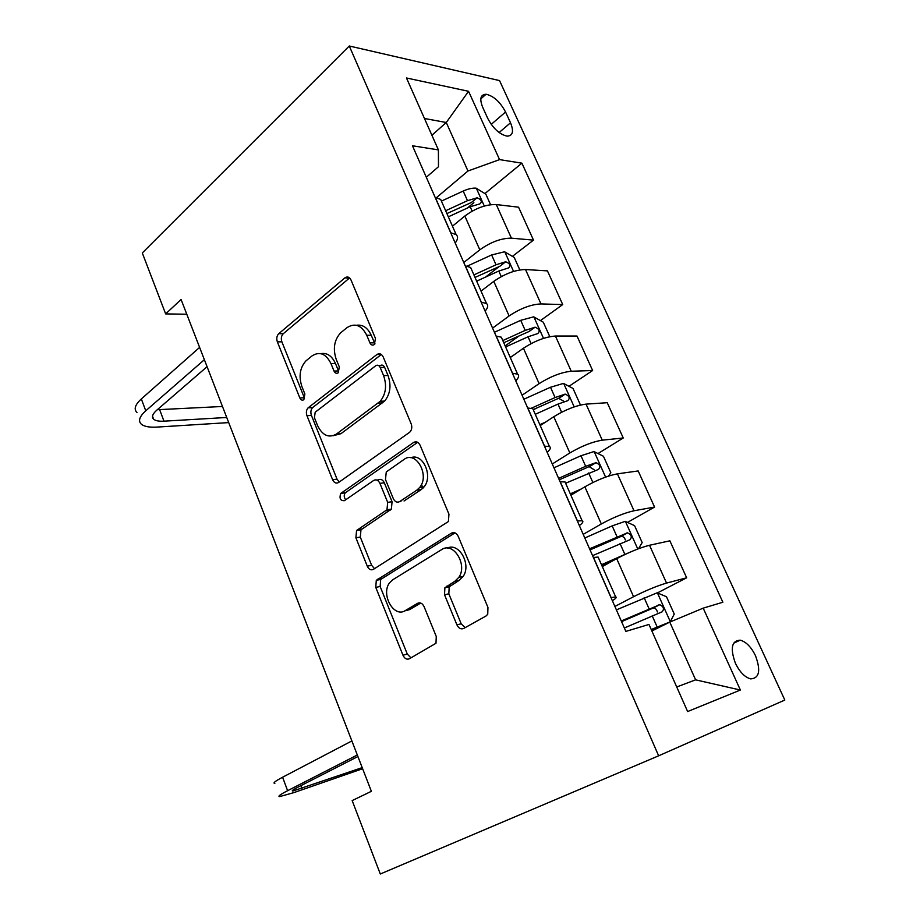<?xml version="1.0" encoding="UTF-8"?>
<svg xmlns="http://www.w3.org/2000/svg" width="920" height="920" viewBox="0 0 920 920"><rect width="100%" height="100%" fill="white"/><g stroke="black" fill="none" stroke-linecap="round" stroke-linejoin="round"><path stroke-width="1.38" d="M374.325 344.563L375.486 338.491L351.037 280.048C349.428 276.954 347.392 276.218 344.931 277.851L278.76 333.684C276.759 335.788 276.299 338.514 277.357 341.86L299.828 397.934C300.886 400.073 302.231 400.66 303.853 399.694L304.876 393.967L301.921 386.63C298.528 376.222 299.909 367.597 306.061 360.778L312.098 355.867C319.642 351.118 325.945 353.694 330.981 363.607L334.029 371.059C335.133 373.244 336.524 373.819 338.226 372.796L339.319 366.907L336.248 359.421C332.741 348.829 334.19 339.974 340.618 332.844L347.001 327.647C354.913 322.632 361.502 325.162 366.747 335.248L369.921 342.861C371.07 345.08 372.531 345.644 374.325 344.563M755.492 655.707C751.145 646.921 746.051 641.734 740.209 640.159C731.641 640.642 730.043 648.335 735.402 663.24C739.749 672.083 744.832 677.304 750.674 678.891C759.356 678.293 760.955 670.565 755.492 655.707M456.918 624.864C458.678 628.348 460.943 629.544 463.726 628.44L486.001 616.009L487.738 614.261L487.945 607.407L458.24 536.394C456.469 532.956 454.192 531.875 451.433 533.151L376.291 580.324L375.774 587.397L402.96 655.224C404.616 658.616 406.743 659.801 409.331 658.789L435.988 643.264L436.264 636.479L424.131 606.728C422.429 603.313 420.256 602.174 417.622 603.301L405.272 610.604C393.829 618.263 380.478 594.182 389.643 582.728L392.794 579.738L441.68 549.596C453.272 541.339 467.877 564.673 458.85 577.334L454.825 581.313L444.889 587.753L444.521 594.769L456.918 624.864L461.196 623.794L465.106 627.67M349.278 46L142.301 252.954L165.657 313.904L181.079 299.494L371.369 791.315L352.164 800.584L380.305 874L658.639 755.814L349.278 46L499.537 80.592L784.817 700.051L658.639 755.814M409.411 432.446L410.274 431.641C411.93 429.387 412.217 426.765 411.148 423.786L383.237 357.029C381.57 353.82 379.454 352.992 376.901 354.534L308.085 407.847C306.291 409.952 305.923 412.574 306.958 415.713L332.591 479.676C334.155 482.839 336.133 483.793 338.537 482.517L409.411 432.446M420.164 445.337L448.948 514.177L448.431 521.514L373.416 569.353C370.909 570.492 368.862 569.434 367.264 566.156L355.891 537.797L356.569 530.495L386.986 509.76L387.676 502.343L379.914 483.356C378.281 480.102 376.199 479.136 373.669 480.447L344.391 500.687C340.342 500.836 339.135 498.41 340.768 493.419L413.597 442.474C416.254 441.059 418.45 442.014 420.164 445.337M482.724 107.376L487.738 118.381C493.154 128.535 499.617 134.458 507.138 136.148C512.854 135.849 513.981 131.399 510.519 122.797L505.563 112.01C500.147 101.867 493.649 95.956 486.047 94.254C480.481 94.518 479.377 98.888 482.724 107.376M426.305 177.261L438.472 166.738L438.391 149.891L412.47 145.774L625.853 631.396L648.98 624.45L687.631 711.551L740.381 690.034L695.612 679.845L669.783 622.104L651.877 630.994M438.391 149.891L406.479 77.981L468.556 91.298L499.572 159.62L467.969 171.005L436.574 197.558M484.921 193.579L521.893 163.162L499.572 159.62M521.893 163.162L722.867 602.232L703.202 608.143L740.381 690.034M165.657 313.904L186.783 314.226M431.894 135.263L446.269 122.498L424.453 118.484M467.969 171.005L446.269 122.498L468.556 91.298M657.432 592.905L686.654 577.806L666.54 583.084C657.029 585.89 646.035 590.433 633.569 596.712L614.894 606.452M686.654 577.806L669.875 540.822L649.52 545.261C639.94 547.733 628.992 552.207 616.699 558.659L602.301 566.57M627.509 522.399L654.568 507.069L634.006 510.761C624.358 512.946 613.456 517.351 601.323 523.963L583.211 534.359M654.568 507.069L638.181 470.948L617.4 473.846C607.671 475.72 596.827 480.044 584.855 486.829L570.894 495.224M598 453.548L623.242 437.989L602.255 440.162C592.469 441.761 581.67 446.027 569.848 452.962L552.287 463.979M623.242 437.989L607.234 402.707L586.04 404.122C576.184 405.421 565.432 409.618 553.782 416.714L540.235 425.58M568.962 386.308L592.63 370.518L571.251 371.243C561.338 372.278 550.631 376.418 539.12 383.64L522.088 395.243M592.63 370.518L577.001 336.041L555.427 336.041C545.445 336.8 534.784 340.86 523.434 348.243L510.289 357.558M540.431 320.597L562.729 304.577L540.983 303.922C530.943 304.428 520.329 308.441 509.116 315.951L492.579 328.106M562.729 304.577L547.446 270.882L525.515 269.537C515.418 269.767 504.85 273.711 493.798 281.37L481.034 291.111M512.405 256.37L533.496 240.131L511.405 238.165C501.262 238.153 490.728 242.04 479.815 249.826L463.76 262.51M533.496 240.131L518.558 207.184L496.294 204.562C486.093 204.297 475.605 208.127 464.841 216.039L452.456 226.182M676.717 686.964L695.612 679.845M421.463 484.495L422.981 488.14M467.245 208.127L473.857 202.687M485.484 277.115L499.353 266.432M505.16 345.92L519.524 335.604M533.393 410.032L535.773 408.445M442.14 202.756L440.68 199.433L435.125 197.34M449.374 586.569L448.799 586.914M455.204 243.041C457.941 239.418 458.263 236.612 456.159 234.611L450.685 232.748M471.925 270.411L470.637 267.478L465.221 265.834M485.116 311.109C488.014 307.74 488.474 305.21 486.496 303.519L481.171 302.128M502.447 339.733L501.331 337.203L496.075 336.041M515.764 380.857C518.822 377.74 519.432 375.498 517.592 374.141L512.417 373.244M533.715 410.768L532.784 408.664L527.7 408.008M547.17 452.329C550.401 449.477 551.16 447.546 549.458 446.534L544.456 446.154M565.765 483.586L565.041 481.93L560.119 481.804M579.358 525.584C582.762 523.009 583.694 521.41 582.141 520.766L577.311 520.927M598.644 558.256L598.115 557.072L593.388 557.509M612.363 600.702C615.963 598.425 617.056 597.16 615.653 596.907L611.018 597.644M669.783 622.104L703.202 608.143M374.98 343.861L371.22 335.248C367.678 327.692 362.744 324.369 356.419 325.266M320.815 353.648C327.037 352.555 331.924 355.844 335.466 363.503L338.514 370.944L334.029 371.059M349.589 277.932L283.291 333.695C281.301 335.788 280.83 338.514 281.888 341.837L304.324 397.728L299.828 397.934M344.931 277.851L349.439 278.058L344.908 277.863M381.328 354.487L312.57 407.606C310.787 409.699 310.408 412.309 311.443 415.437L337.042 479.182L339.238 482.022M380.19 367.482C379.028 365.24 377.556 364.653 375.774 365.711L315.192 412.217L314.421 417.714L317.561 425.546C322.471 435.516 328.773 438.345 336.467 434.044L380.224 401.292C385.905 394.105 387.021 385.537 383.571 375.59L380.19 367.482L384.64 367.367C383.479 365.136 382.007 364.538 380.224 365.596L378.764 365.642M333.247 435.712L340.929 433.699L336.467 434.044M384.64 367.367L388.01 375.452C391.46 385.353 390.344 393.886 384.663 401.062L340.929 433.699M376.889 480.067L378.085 479.929C380.604 478.618 382.685 479.584 384.33 482.827L392.07 501.733L391.379 509.139L360.985 529.816L360.295 537.084L371.645 565.34L374.497 568.663M417.657 442.313L345.207 492.867C343.758 495.213 343.93 497.501 345.747 499.744M416.794 490.187L419.704 487.45C430.065 475.226 415.886 450.121 404.053 459.436L386.273 471.937L385.48 479.538L393.288 498.571C394.945 501.871 397.072 502.872 399.671 501.595L416.794 490.187L421.164 489.624L424.062 486.887C433.377 476.008 422.717 452.663 410.872 457.746M400.982 501.411L399.671 501.595M421.164 489.624L404.053 500.986M447.35 548.101C459.011 542.121 471.649 564.558 463.139 576.438L459.126 580.393L449.19 586.822L448.834 593.814L461.196 623.794M404.777 610.88L409.607 609.615L405.272 610.604M420.716 603.06L409.607 609.615M454.997 532.887L380.673 579.462L380.144 586.5L407.284 654.074L410.964 657.88M490.567 204.689L485.829 194.143L476.123 188.174C472.489 187.864 468.188 188.818 463.209 191.049L441.416 201.112M448.339 216.833L470.189 206.758L479.929 203.861C482.413 201.595 481.459 199.571 477.1 197.8L467.486 200.675L445.659 210.737M446.901 213.578L471.397 202.503L477.1 197.8M136.953 412.516C133.618 409.228 135.079 404.697 141.335 398.947L199.617 347.403M228.712 422.591L157.032 427.087C149.419 427.524 144.175 426.558 141.289 424.154C137.977 420.957 139.46 416.507 145.762 410.803L204.378 359.709M207.08 366.689L156.699 410.251C152.444 414.069 151.42 417.047 153.629 419.209C155.526 420.785 158.976 421.44 163.978 421.176L226.734 417.473M157.308 409.722L222.479 406.479M519.834 269.916L514.234 257.45L504.574 251.769L491.636 254.955L467.325 266.087M476.652 281.152L498.789 271.032L508.461 267.984C511.048 265.604 510.128 263.522 505.701 261.763L496.018 264.799L473.903 274.907M475.019 277.426L499.847 266.271L505.701 261.763M549.792 336.685L543.294 322.195L533.692 316.836L520.72 320.332L494.419 332.281M512.52 355.982L510.082 357.086M505.62 346.955L528.045 336.789L537.763 333.569C540.304 331.108 539.419 328.98 535.106 327.175L525.205 330.406L502.815 340.561M503.769 342.746L529.126 331.464L535.106 327.175M579.738 405.225L580.255 404.57L573.022 388.447L563.488 383.41L550.493 387.251L523.848 399.245M545.537 422.107L539.833 424.672M535.267 414.299L557.991 404.087L567.755 400.683C570.25 398.153 569.399 395.968 565.191 394.116L555.082 397.555L531.472 408.169M533.197 409.595L558.624 398.303L563.431 401.039M608.58 476.065L610.845 472.753L603.439 456.251L593.986 451.559L580.968 455.745L553.966 467.797M581.337 488.945L570.297 493.856M565.616 483.241L598.471 469.395C600.909 466.785 600.081 464.531 595.987 462.656L585.672 466.302L558.612 478.365M559.256 479.826L589.076 466.647L594.009 469.648M638.491 548.745L642.171 542.57L634.593 525.665L625.209 521.341L612.179 525.884L584.809 537.993M627.911 553.127L601.484 564.719M611.788 561.361L601.921 565.708M592.572 555.657L629.912 539.764C632.293 537.05 631.499 534.738 627.509 532.829L589.559 548.803M590.042 549.895L621.115 536.417C623.265 536.406 624.657 537.579 625.301 539.925M651.486 630.119L670.185 621.874L674.256 614.054L666.482 596.735L657.179 592.802L616.4 609.88M670.185 621.874L651.233 629.533M624.346 627.981L662.112 611.834C664.447 609.029 663.665 606.659 659.789 604.693L621.264 620.966M621.563 621.644L653.246 608.039C655.466 608.166 656.834 609.477 657.34 611.984M274.839 783.403C272.527 783.254 275.114 781.195 282.589 777.227L351.877 740.933M362.641 768.729L293.848 792.626L279.737 796.582C277.472 796.547 280.094 794.581 287.615 790.694L357.316 754.986M357.914 756.527L298.137 787.071C293.055 789.693 291.272 791.016 292.779 791.05L362.204 767.625M633.569 596.712L616.699 558.659M601.323 523.963L584.855 486.829M569.848 452.962L553.782 416.714M539.12 383.64L523.434 348.243M509.116 315.951L493.798 281.37M479.815 249.826L464.841 216.039M450.823 232.76L435.252 197.351M511.405 238.165L496.294 204.562M540.983 303.922L525.515 269.537M481.298 302.128L465.359 265.845M571.251 371.243L555.427 336.041M512.543 373.232L496.202 336.041M602.255 440.162L586.04 404.122M544.582 446.142L527.827 407.997M634.006 510.761L617.4 473.846M577.438 520.904L560.245 481.792M666.54 583.084L649.52 545.261M611.144 597.62L593.504 557.485M491.234 124.373L505.563 112.01M499.111 132.537L510.519 122.797M371.22 335.248L366.747 335.248M335.466 363.503L330.981 363.607M281.888 341.837L277.357 341.86M283.291 333.695L278.76 333.684M374.394 342.827L369.921 342.861M337.042 479.182L332.591 479.676M311.443 415.437L306.958 415.713M312.915 407.307L308.43 407.548M381.294 354.464L376.901 354.534M382.674 402.856L378.223 403.098M388.01 375.452L383.571 375.59M371.645 565.34L367.264 566.156M360.295 537.084L355.891 537.797M361.882 528.988L357.478 529.667M390.402 510.059L385.997 510.68M392.07 501.733L387.676 502.343M384.33 482.827L379.914 483.356M345.724 492.407L341.285 492.947M417.312 442.14L413.597 442.474M448.834 593.814L444.521 594.769M450.65 585.396L446.349 586.327M459.126 580.393L454.825 581.313M419.716 602.83L417.622 603.301M407.284 654.074L402.96 655.224M380.144 586.5L375.774 587.397M381.777 578.415L377.407 579.278M454.296 532.657L451.433 533.151M484.299 206.045L476.364 188.324M467.486 200.675L463.209 191.049M472.144 211.14L470.189 206.758M141.335 398.947L145.762 410.803M159.655 409.676L163.978 421.176M513.555 271.434L504.827 251.907M496.018 264.799L491.636 254.955M501.273 276.609L498.789 271.032M499.813 266.282L505.678 261.763M543.513 338.365L533.933 316.963M525.205 330.406L520.72 320.332M531.082 343.62L528.045 336.789M528.885 331.534L534.922 327.198M574.183 406.904L563.73 383.536M555.082 397.555L550.493 387.251M561.614 412.229L557.991 404.087M558.624 398.303L564.846 394.174M605.59 477.1L594.216 451.685M585.672 466.302L580.968 455.745M592.882 482.505L588.639 472.983M589.076 466.647L595.481 462.725M637.779 549.01L625.439 521.444M616.986 536.693L612.179 525.884M624.875 554.415L620.034 543.536M620.252 536.636L626.853 532.933M670.3 621.678L657.42 592.905M649.071 608.798L644.149 597.724M657.144 626.957L652.188 615.813M652.176 608.304L658.984 604.831M282.589 777.227L287.615 790.694M300.955 785.622L302.024 788.463M733.562 643.275L740.209 640.159M456.159 234.611L440.68 199.433M486.496 303.519L470.637 267.478M517.592 374.141L501.331 337.203M549.458 446.534L532.784 408.664M582.141 520.766L565.041 481.93M615.653 596.907L598.115 557.072M480.803 98.888L486.047 94.254M312.57 407.606L308.085 407.847M384.663 401.062L380.224 401.292M360.985 529.816L356.569 530.495M391.379 509.139L386.986 509.76M345.207 492.867L340.768 493.419M424.062 486.887L419.704 487.45M449.19 586.822L444.889 587.753M463.139 576.438L458.85 577.334M380.673 579.462L376.291 580.324M152.513 416.219L153.629 419.209M559.084 398.176L565.191 394.116M589.743 466.474L595.987 462.656M621.115 536.406L627.509 532.829M653.246 608.039L659.789 604.693M292.537 790.395L292.779 791.05"/></g></svg>
